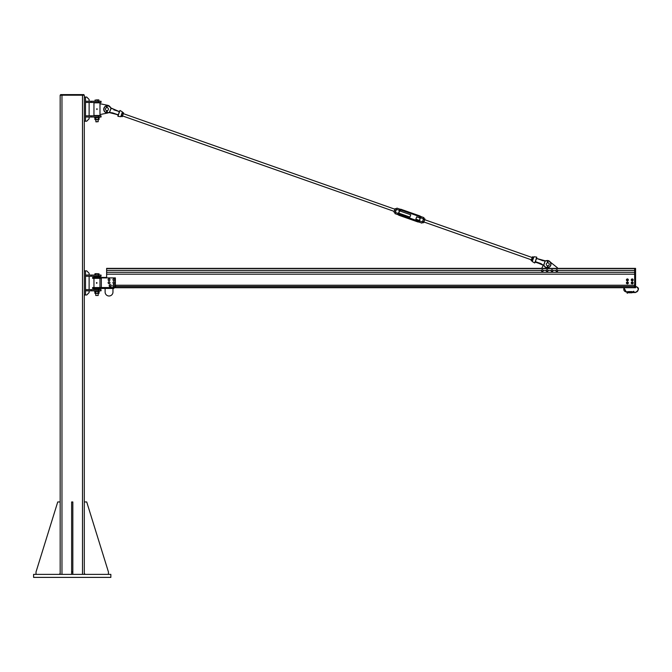 <?xml version="1.0" encoding="UTF-8"?>
<svg xmlns="http://www.w3.org/2000/svg" width="672" height="672" viewBox="0 0 672 672"><rect width="100%" height="100%" fill="white"/><g stroke="black" fill="none" stroke-linecap="round" stroke-linejoin="round"><path stroke-width="1.01" d="M110.846 577.391L110.846 574.375L33.6 574.375L33.6 577.391L110.846 577.391M60.161 574.375L60.161 95.214L84.294 95.214L84.294 574.375M60.614 94.609L60.614 95.214L60.614 94.609L83.849 94.609L83.849 95.214M108.436 574.375L108.436 571.956L86.713 501.959L84.294 501.959L84.294 573.468L85.201 574.375M72.828 571.956L71.627 571.956L71.627 501.959L72.828 501.959L72.828 574.375M71.627 574.375L71.627 571.956M59.254 574.375L60.161 573.468L60.161 501.959L57.742 501.959L36.019 571.956L36.019 574.375M84.294 295L85.504 295L85.504 270.866L84.294 270.866L84.294 295M89.124 289.607L89.124 276.259M91.241 290.816L85.504 290.816L85.504 289.607L91.241 289.607L91.241 290.816L101.044 290.816L101.044 289.607L98.448 289.607L98.448 290.816M91.241 289.607L98.448 289.607M91.241 276.259L85.504 276.259L85.504 275.05L91.241 275.05L91.241 276.259L101.044 276.259L101.044 275.05L98.448 275.05L98.448 276.259M91.241 275.05L98.448 275.05M89.124 275.05L89.124 273.277L86.713 270.866L85.504 270.866M85.504 295L86.713 295L89.124 292.589L89.124 290.816M84.294 121.204L85.504 121.204L85.504 97.062L84.294 97.062L84.294 121.204M89.124 115.811L89.124 102.455M91.241 117.02L85.504 117.02L85.504 115.811L91.241 115.811L91.241 117.02L101.044 117.02L101.044 115.811L98.448 115.811L98.448 117.02M91.241 115.811L98.448 115.811M91.241 102.455L85.504 102.455L85.504 101.254L91.241 101.254L91.241 102.455L101.044 102.455L101.044 101.254L98.448 101.254L98.448 102.455M91.241 101.254L98.448 101.254M89.124 101.254L89.124 99.481L86.713 97.062L85.504 97.062M85.504 121.204L86.713 121.204L89.124 118.793L89.124 117.02M93.954 288.456L93.954 289.288L99.985 289.288L99.985 288.456M99.985 277.444L99.985 276.612L93.954 276.612L93.954 277.444M95.164 276.612L98.784 276.612M98.784 276.368L95.164 276.368M98.708 289.607L95.164 289.288M115.374 285.23L634.662 285.23L634.662 268.372L106.63 268.372L106.63 277.897L106.63 277.444L92.593 277.444L92.593 278.351L99.834 278.351L99.834 277.444M99.834 278.351L101.346 278.351M101.346 287.549L92.593 287.549L92.593 288.456L101.346 288.456L101.346 277.897L115.374 277.897L115.374 287.549L101.346 287.549M101.346 288.456L113.87 288.456L113.87 287.549M112.963 288.456L112.963 292.076A3.923 3.923 0 0 1 109.04 295.999A3.923 3.923 0 0 1 105.118 292.076L105.118 288.456M96.659 283.332L96.751 282.568M96.466 282.71L97.028 282.988L96.482 283.189M98.179 293.462L98.179 295.487L95.76 295.487L95.76 293.462M95.76 295.487L98.179 295.487M95.374 273.68L96.911 273.68L94.92 273.823M99.061 275.05L99.061 273.84L96.911 273.68L99.019 273.823M97.952 275.05L97.952 273.84M95.869 275.05L95.869 273.84M94.878 275.05L94.878 273.84M94.559 291.32L99.38 291.32L99.38 290.892L94.559 290.892L94.559 291.32M110.376 107.276A3.923 3.923 0 0 0 107.94 105.361L99.985 103.723L99.985 102.816L93.954 102.816L93.954 115.483L99.985 115.483L99.985 114.584L107.94 112.946A3.923 3.923 0 0 0 108.436 112.77A7.963 7.963 0 0 1 109.393 112.644A7.963 7.963 0 0 0 108.175 112.829A7.963 7.963 0 0 1 109.502 112.636L118.138 114.82L117.894 116.155L118.222 115.139M99.985 103.723L99.985 114.584M95.164 102.816L98.784 102.816M98.784 102.564L95.164 102.564M98.708 115.811L95.164 115.483M96.978 109.536L96.911 108.763M97.07 108.872L96.81 109.427L97.07 108.872M98.179 119.658L98.179 121.691L95.861 121.691M96.029 121.867L98.179 121.691M98.893 101.254L98.893 100.044L98.053 99.884L98.792 99.884M97.222 100.044L96.256 99.884L98.053 99.884L97.222 100.044L97.222 101.254M95.298 101.254L95.298 100.044M95.046 101.254L95.046 100.044M94.559 117.516L99.38 117.516L99.38 117.088L94.559 117.088L94.559 117.516M113.87 287.725L634.662 287.725L634.662 286.591L115.374 286.591M115.374 286.549L634.662 286.549M115.374 285.272L634.662 285.272L115.374 285.272M115.676 285.272L115.676 286.549M99.019 293.32L94.92 293.32M98.566 291.32L94.878 291.48L94.878 293.294L98.566 293.462M95.374 291.32L94.878 291.48M94.878 293.294L95.374 293.462M99.061 291.48L99.061 293.294M97.952 291.48L97.952 293.294M95.861 291.48L95.861 293.294M99.011 119.524L94.928 119.524M98.574 117.516L95.365 117.516M95.365 119.658L98.574 119.658M99.061 117.676L99.061 119.498M98.095 117.676L98.095 119.498M94.886 117.676L94.886 119.498M96.004 117.676L96.004 119.498M113.921 284.785L113.921 284.693A1.05 1.05 0 0 0 112.921 286.196A1.05 1.05 0 0 0 114.727 286.356A1.05 1.05 0 0 0 113.996 284.693L113.988 284.81M110.3 284.76L110.309 284.693A1.05 1.05 0 0 0 109.292 286.196A1.05 1.05 0 0 0 111.098 286.356A1.05 1.05 0 0 0 110.384 284.693L110.376 284.802M114.206 284.903L114.769 285.617A0.907 0.907 0 0 0 113.316 285.029L114.206 284.903M114.836 286.138L114.425 286.457A0.907 0.907 0 0 0 114.769 285.617L114.836 286.138M114.013 286.776L113.526 286.583A0.907 0.907 0 0 0 114.425 286.457L114.013 286.776M112.972 285.869L113.316 285.029A0.907 0.907 0 0 0 113.526 286.583L112.972 285.869M110.645 284.928L111.149 285.676A0.907 0.907 0 0 0 109.738 284.995L110.645 284.928M111.191 286.196L110.754 286.49A0.907 0.907 0 0 0 111.149 285.676L111.191 286.196M110.326 286.784L109.855 286.558A0.907 0.907 0 0 0 110.754 286.49L110.326 286.784M109.343 285.802L109.738 284.995A0.907 0.907 0 0 0 109.855 286.558L109.343 285.802M109.511 281.954L109.948 282.744A0.907 0.907 0 0 0 108.604 281.929L109.511 281.954M109.931 283.265L109.477 283.517A0.907 0.907 0 0 0 109.948 282.744L109.931 283.265M109.015 283.769L108.57 283.5A0.907 0.907 0 0 0 109.477 283.517L109.015 283.769M108.133 282.702L108.604 281.929A0.907 0.907 0 0 0 108.57 283.5L108.133 282.702M114.492 282.072L114.744 282.937A0.907 0.907 0 0 0 113.61 281.854L114.492 282.072M114.626 283.45L114.122 283.592A0.907 0.907 0 0 0 114.744 282.937L114.626 283.45M113.618 283.744L113.24 283.382A0.907 0.907 0 0 0 114.122 283.592L113.618 283.744M112.988 282.509L113.61 281.854A0.907 0.907 0 0 0 113.24 283.382L112.988 282.509M114.593 279.157L114.702 280.056A0.907 0.907 0 0 0 113.753 278.804L114.593 279.157M114.5 280.543L113.98 280.602A0.907 0.907 0 0 0 114.702 280.056L114.5 280.543M113.459 280.669L113.148 280.258A0.907 0.907 0 0 0 113.98 280.602L113.459 280.669M113.03 279.359L113.753 278.804A0.907 0.907 0 0 0 113.148 280.258L113.03 279.359M109.738 279.132L109.889 280.022A0.907 0.907 0 0 0 108.889 278.813L109.738 279.132M109.704 280.51L109.192 280.602A0.907 0.907 0 0 0 109.889 280.022L109.704 280.51M108.679 280.686L108.343 280.283A0.907 0.907 0 0 0 109.192 280.602L108.679 280.686M108.192 279.392L108.889 278.813A0.907 0.907 0 0 0 108.343 280.283L108.192 279.392M541.733 268.372L543.32 265.188M550.318 262.088A3.62 3.62 0 0 0 548.016 260.593A3.62 3.62 0 0 1 550.318 262.088L557.424 267.767L557.424 268.372M557.416 270.018L557.651 270.841A0.857 0.857 0 0 0 556.584 269.816L557.416 270.018M557.525 271.32L557.054 271.454A0.857 0.857 0 0 0 557.651 270.841L557.525 271.32M556.576 271.597L556.223 271.253A0.857 0.857 0 0 0 557.054 271.454L556.576 271.597M555.988 270.43L556.584 269.816A0.857 0.857 0 0 0 556.223 271.253L555.988 270.43M552.56 269.993L552.829 270.808A0.857 0.857 0 0 0 551.72 269.825L552.56 269.993M552.728 271.295L552.258 271.446A0.857 0.857 0 0 0 552.829 270.808L552.728 271.295M551.796 271.606L551.426 271.278A0.857 0.857 0 0 0 552.258 271.446L551.796 271.606M551.149 270.463L551.72 269.825A0.857 0.857 0 0 0 551.426 271.278L551.149 270.463M547.411 271.454L546.58 271.261A0.857 0.857 0 0 0 547.999 270.833L547.411 271.454M546.218 270.925L546.328 270.446A0.857 0.857 0 0 0 546.58 271.261L546.218 270.925M546.437 269.959L546.916 269.816A0.857 0.857 0 0 0 546.328 270.446L546.437 269.959M547.747 270.01L547.999 270.833A0.857 0.857 0 0 0 546.916 269.816L547.747 270.01M543.077 270.211L543.077 271.068A0.857 0.857 0 0 0 542.338 269.783L543.077 270.211M542.825 271.488L542.338 271.488A0.857 0.857 0 0 0 543.077 271.068L542.825 271.488M541.842 271.488L541.59 271.068A0.857 0.857 0 0 0 542.338 271.488L541.842 271.488M541.59 270.211L542.338 269.783A0.857 0.857 0 0 0 541.59 271.068L541.59 270.211M630.26 287.725L635.569 287.734L635.569 268.372L634.662 268.372L635.569 268.372M106.63 274.176L634.662 274.176L634.662 287.431L635.569 287.431M635.569 268.674L634.662 268.674L634.662 270.413L557.752 270.413M635.569 287.734L634.662 287.734M632.797 280.585L631.319 280.417L631.31 279.376L632.226 278.846L633.108 279.359L633.108 280.417L633.108 279.728M632.528 279.031L633.108 279.359M632.201 278.846L631.319 279.359M631.63 279.191L631.31 280.4M631.319 280.417L632.201 280.93M632.226 280.93L633.108 280.417M632.218 279.258A0.63 0.63 0 0 0 631.588 279.888A0.63 0.63 0 0 0 632.218 280.518A0.63 0.63 0 0 0 632.839 279.888A0.63 0.63 0 0 0 632.218 279.258M632.814 279.888A0.605 0.605 0 0 0 631.915 279.367A0.605 0.605 0 0 0 631.915 280.409A0.605 0.605 0 0 0 632.814 279.888M632.218 280.283L631.873 279.695L632.554 279.695L632.218 280.283M632.218 280.434A0.546 0.546 0 0 0 632.755 279.888A0.546 0.546 0 0 0 632.218 279.342A0.546 0.546 0 0 0 631.672 279.888A0.546 0.546 0 0 0 632.218 280.434M626.489 280.417L627.396 280.93L626.489 280.417L626.48 279.376L627.379 278.846L628.278 279.367L627.698 279.031M627.976 280.585L628.295 279.376L628.278 280.4L627.388 280.921L628.278 280.417M626.8 279.191L627.388 278.855M626.48 279.376L626.48 280.4M627.388 279.258A0.63 0.63 0 0 0 626.758 279.888A0.63 0.63 0 0 0 627.388 280.518A0.63 0.63 0 0 0 628.009 279.888A0.63 0.63 0 0 0 627.388 279.258M627.992 279.888A0.605 0.605 0 0 0 627.085 279.367A0.605 0.605 0 0 0 627.085 280.409A0.605 0.605 0 0 0 627.992 279.888M627.388 280.283L627.043 279.695L627.724 279.695L627.388 280.283M627.388 280.434A0.546 0.546 0 0 0 627.925 279.888A0.546 0.546 0 0 0 627.388 279.342A0.546 0.546 0 0 0 626.842 279.888A0.546 0.546 0 0 0 627.388 280.434M632.226 283.945L633.108 283.433L633.116 282.391L633.108 283.433L632.226 283.945L631.319 283.433L631.31 282.391L632.201 281.862L633.108 282.391L632.528 282.047M631.63 282.206L632.218 281.87M631.31 282.391L631.31 283.416L632.201 283.945M632.218 282.274A0.63 0.63 0 0 0 631.588 282.904A0.63 0.63 0 0 0 632.218 283.534A0.63 0.63 0 0 0 632.839 282.904A0.63 0.63 0 0 0 632.218 282.274M632.814 282.904A0.605 0.605 0 0 0 631.915 282.383A0.605 0.605 0 0 0 631.915 283.424A0.605 0.605 0 0 0 632.814 282.904M632.218 283.298L631.873 282.71L632.554 282.71L632.218 283.298M632.218 283.45A0.546 0.546 0 0 0 632.755 282.904A0.546 0.546 0 0 0 632.218 282.358A0.546 0.546 0 0 0 631.672 282.904A0.546 0.546 0 0 0 632.218 283.45M627.388 283.937L628.295 283.416L628.295 282.391L628.278 283.424L627.388 283.937L626.489 283.433L626.489 282.374L627.396 281.862L628.278 282.744M627.698 282.047L626.489 282.391L626.48 283.416L627.379 283.945M628.278 282.374L627.396 281.862M627.388 282.274A0.63 0.63 0 0 0 626.758 282.904A0.63 0.63 0 0 0 627.388 283.534A0.63 0.63 0 0 0 628.009 282.904A0.63 0.63 0 0 0 627.388 282.274M627.992 282.904A0.605 0.605 0 0 0 627.085 282.383A0.605 0.605 0 0 0 627.085 283.424A0.605 0.605 0 0 0 627.992 282.904M627.388 283.298L627.043 282.71L627.724 282.71L627.388 283.298M627.388 283.45A0.546 0.546 0 0 0 627.925 282.904A0.546 0.546 0 0 0 627.388 282.358A0.546 0.546 0 0 0 626.842 282.904A0.546 0.546 0 0 0 627.388 283.45M627.438 293.21L627.438 293.21A0.756 0.756 0 0 1 628.186 292.547L628.748 292.11M630.563 291.774L630.563 292.244L630.58 291.589L631.94 291.589L631.957 292.774L631.957 292.219L635.393 292.244A2.772 2.772 0 0 0 638.165 289.565A2.772 2.772 0 0 0 635.569 286.709M624.288 287.725A2.562 2.562 0 0 0 626.338 291.833L628.748 291.606L628.748 292.547M631.957 291.833L632.831 291.833A0.756 0.756 0 0 0 633.562 291.262L633.562 291.262M630.563 292.774L630.563 292.11M630.563 292.244L630.151 291.606L630.151 292.774L630.151 292.16L628.748 292.219L628.748 291.606M630.58 292.799L631.94 292.799L631.94 292.211L630.58 292.177L631.957 292.219M628.748 292.16L626.338 292.135L623.927 287.725M630.151 292.219L630.151 292.774M548.066 265.776L547.462 265.776M549.276 264.298A1.512 1.512 0 0 1 547.008 265.608A1.512 1.512 0 0 1 547.008 262.996A1.512 1.512 0 0 1 549.276 264.298M106.63 110.628L107.226 110.628M105.42 109.15A1.512 1.512 0 0 0 107.68 110.46A1.512 1.512 0 0 0 107.68 107.848A1.512 1.512 0 0 0 105.42 109.15M106.352 112.392L106.714 110.645M106.865 107.646L106.537 106.067A0.462 0.462 0 0 1 107.226 105.479A0.462 0.462 0 0 1 107.318 106.067L107.318 106.067A0.462 0.462 0 0 0 106.63 105.479A0.462 0.462 0 0 0 106.537 106.067L106.714 107.663M106.991 110.662L107.444 112.669L107.142 110.645M107.142 107.663L106.991 106.319L106.991 107.646M107.444 112.669L106.932 111.451L106.495 112.451M106.932 106.361L106.932 105.588L106.932 106.361M548.016 260.593A3.62 3.62 0 0 1 548.369 267.624A3.62 3.62 0 0 0 548.016 260.593A0.462 0.462 0 0 0 547.621 260.543A3.62 3.62 0 0 0 546.521 260.627A3.62 3.62 0 0 1 547.621 260.543A3.62 3.62 0 0 0 546.521 260.627A7.963 7.963 0 0 1 545.185 260.812L543.572 265.398L540.952 263.617L535.492 261.702L535.735 260.308L534.828 262.886M547.974 261.509L547.831 262.794M547.974 265.793L547.974 266.599L547.974 265.793M547.193 267.54L547.554 265.793M548.428 267.758L547.831 266.624L548.428 267.758M547.705 262.794L547.504 261.139L547.764 260.669L548.159 261.215A0.462 0.462 0 0 0 547.47 260.627A0.462 0.462 0 0 0 547.378 261.215L547.554 262.802M548.285 267.817L547.764 266.599L547.327 267.599M547.764 261.509L547.764 260.728L547.764 261.509M119.532 111.947L118.81 113.576L119.868 110.569L119.549 111.476L120.07 110.494L122.43 111.913L120.742 116.71L118.012 116.34L118.81 113.576L118.129 114.811L112.669 112.888L109.402 112.451A8.156 8.156 0 0 0 108.133 112.644A3.427 3.427 0 0 1 104.026 110.124A3.427 3.427 0 0 1 106.495 105.983M109.586 112.434L111.056 108.259L109.41 112.375M112.157 108.847L110.88 108.2M111.056 108.242L110.922 108.125A8.156 8.156 0 0 1 110.048 107.184L110.2 107.066A3.62 3.62 0 0 0 107.36 105.68A3.62 3.62 0 0 1 110.2 107.066A7.963 7.963 0 0 0 111.115 108.049L119.28 111.577L119.456 112.148M107.134 105.689A3.62 3.62 0 0 0 106.697 105.739A3.62 3.62 0 0 1 107.134 105.689M106.47 105.79A3.62 3.62 0 0 0 103.832 110.158A3.62 3.62 0 0 0 108.175 112.829A3.62 3.62 0 0 1 103.832 110.158A3.62 3.62 0 0 1 106.47 105.79M118.499 114.87L112.619 113.072L117.709 114.87M109.502 112.636A7.963 7.963 0 0 0 108.436 112.77M119.33 112.4L118.919 111.451M122.262 112.854L120.943 116.584L122.514 112.468M119.062 112.241L118.902 113.14M119.28 111.577L113.744 109.83M542.539 264.608L534.954 262.013M547.285 267.582A3.427 3.427 0 0 1 544.639 266.272A8.156 8.156 0 0 0 543.774 265.322L543.631 265.196M543.816 265.255L545.185 260.812L536.592 258.451L536.794 257.3L536.474 258.325M535.198 261.786L543.572 265.398A7.963 7.963 0 0 1 544.496 266.389A3.62 3.62 0 0 0 548.176 267.674A3.62 3.62 0 0 1 544.496 266.389L544.639 266.272M534.618 262.962L532.266 261.542L533.954 256.746L536.684 257.107L536.466 258.283M536.197 258.586L535.886 259.879L536.474 258.208M535.937 259.913L536.374 259.106M533.543 257.116L532.174 260.988M536.122 258.787L536.617 258.46L542.077 260.375L536.978 258.586M536.382 258.552L536.063 259.064M542.077 260.375L536.617 258.46M545.286 261.08L545.294 260.996A8.156 8.156 0 0 0 546.563 260.812L546.521 260.627A3.62 3.62 0 0 1 547.621 260.543M398.79 213.15L409.937 217.073L410.735 214.796L399.596 210.874M394.934 209.236L123.371 113.66M419.488 220.508L420.109 218.014A0.941 0.941 0 0 0 419.538 216.812A0.941 0.941 0 0 1 420.109 218.014L416.674 216.88L415.867 219.164L419.261 220.433A0.941 0.941 0 0 1 418.06 221.004L399.344 214.418L417.984 221.231A1.184 1.184 0 0 0 419.488 220.508L420.336 218.098A1.184 1.184 0 0 0 419.614 216.586L400.898 210A1.184 1.184 0 0 0 399.386 210.722L398.538 213.142A1.184 1.184 0 0 0 399.26 214.645L399.344 214.418A0.941 0.941 0 0 1 398.765 213.217L399.622 210.806A0.941 0.941 0 0 1 400.814 210.227A0.941 0.941 0 0 0 399.622 210.806L399.386 210.722M532.123 257.51L424.746 219.727M396.178 209.672L395.38 211.949M396.371 209.11L396.665 208.278M397.841 214.04L398.471 213.503L397.841 214.04A1.882 1.882 0 0 0 399.034 215.309L399.26 214.654A1.184 1.184 0 0 1 398.471 213.503L397.841 214.04L398.471 213.503L395.455 212.444L394.884 213.335L396.547 209.336L399.563 210.395L399.412 209.588L399.563 210.395A1.184 1.184 0 0 1 400.898 210L419.614 216.586A1.184 1.184 0 0 1 420.412 217.736L423.419 218.795L422.209 222.953L422.579 221.903L419.32 220.836L419.471 221.651L419.32 220.836A1.184 1.184 0 0 1 417.976 221.239L399.26 214.654L417.984 221.231M394.884 213.335L395.422 211.823L395.018 212.57L393.935 212.066L395.136 208.664L393.935 212.066M422.579 221.903L422.209 222.953M423.99 217.896L423.419 218.795L423.847 217.594L423.898 218.518M398.538 213.142L398.765 213.217A0.941 0.941 0 0 0 399.344 214.418M399.034 215.309L417.749 221.894A1.882 1.882 0 0 0 419.471 221.651M419.614 216.586L419.849 215.93A1.882 1.882 0 0 1 421.033 217.199L420.412 217.736L421.033 217.199A1.882 1.882 0 0 0 419.849 215.93L401.134 209.345A1.882 1.882 0 0 0 399.412 209.588L399.563 210.395M531.149 260.627L532.51 256.754L531.191 260.156M533.492 257.586L532.988 259.039L533.492 257.586M533.534 257.074L532.249 257.149M532.434 260.593L532.988 259.039M532.207 257.653L533.207 258.006M531.518 259.627L532.518 259.98M531.149 260.669L532.148 261.022M423.822 222.356L424.914 218.845L423.545 222.776M423.528 222.793L422.579 221.92M424.872 219.366L423.914 218.501M423.587 219.45L424.586 219.803M422.89 221.424L423.889 221.777M122.573 115.937L394.178 211.386M395.287 208.606L396.287 208.958M395.422 211.823L396.018 210.126M394.582 210.63L395.581 210.983M395.212 208.824L396.211 209.177M123.547 112.829L122.186 116.693M121.22 115.811L121.153 116.374L121.195 115.87L122.153 116.726L123.505 113.291M122.438 116.306L122.153 116.726M122.22 113.358L123.22 113.711M122.548 112.434L123.547 112.787M121.523 115.332L122.522 115.676M61.967 94.609L61.967 574.375M82.488 94.609L82.488 574.375M95.642 278.351L95.642 277.444M95.659 288.456L95.659 287.549M543.194 270.413L546.336 270.413M548.092 270.413L551.166 270.413M552.905 270.413L555.996 270.413M106.63 268.598L634.662 268.598M106.63 270.413L541.472 270.413M106.63 272.294L635.569 272.294M113.87 287.683L634.662 287.683M635.569 274.184L634.662 274.184M635.569 270.413L634.662 270.413M628.748 292.774L628.774 292.211L630.126 292.211L630.151 291.606M106.865 111.476L106.865 110.662M106.663 105.991L106.932 105.521L107.318 106.067M547.705 266.624L547.705 265.81M547.831 265.81L547.831 266.624M118.759 113.543L118.314 114.349M106.705 105.932A3.427 3.427 0 0 1 107.167 105.874M107.386 105.874A3.427 3.427 0 0 1 110.048 107.184M546.563 260.812A3.427 3.427 0 0 1 547.386 260.719M548.201 260.828A3.427 3.427 0 0 1 548.302 267.439M548.108 267.49A3.427 3.427 0 0 1 547.386 267.582M535.634 261.215L535.794 260.308M542.027 260.56L545.101 261.013M417.749 221.894L417.976 221.239M401.134 209.345L400.898 210M99.985 287.549L99.985 278.351M93.954 287.549L93.954 278.351M96.424 282.761L96.625 283.256L96.953 282.828L96.424 282.761M96.659 109.015L96.97 109.46L97.196 108.973L96.659 109.015M95.76 119.658L95.945 121.867M627.136 293.177L628.748 292.244M635.393 286.398C639.484 287.624 639.484 289.674 635.393 292.547L631.957 292.547M633.856 291.337L631.957 292.135M628.774 291.589L630.126 291.589M628.774 292.799L630.126 292.799M423.948 222.004L531.317 259.795M395.035 213.646L398.244 214.771M418.698 221.97L421.907 223.104M396.976 208.135L400.184 209.261M420.638 216.46L423.847 217.594"/></g></svg>
